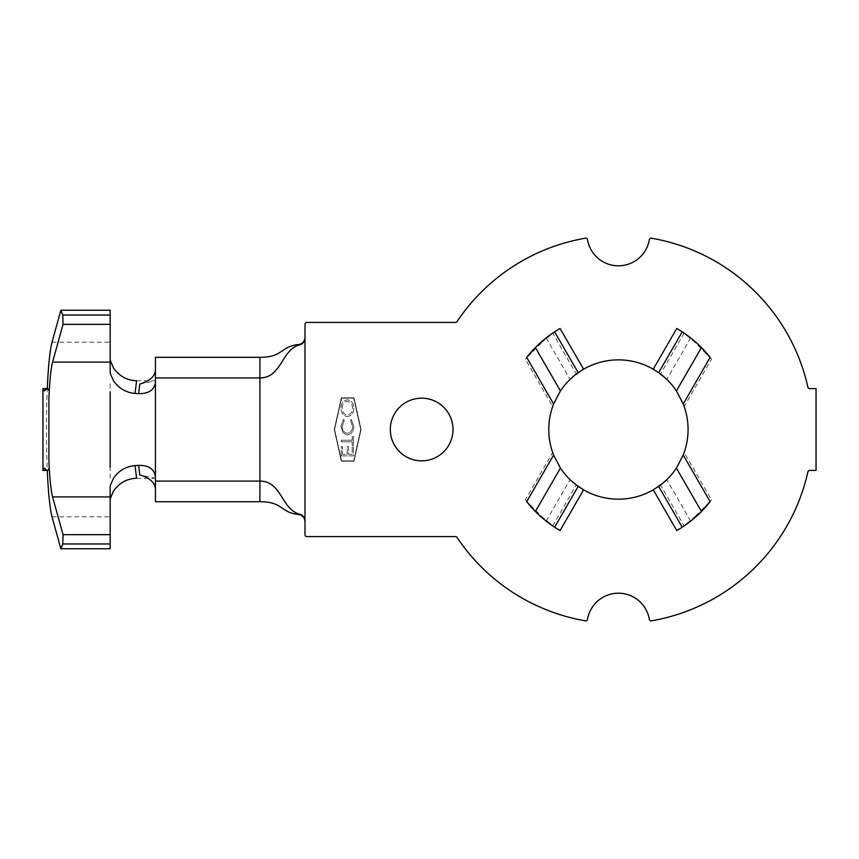 <?xml version="1.0" encoding="UTF-8"?>
<svg xmlns="http://www.w3.org/2000/svg" width="859" height="859" viewBox="0 0 859 859"><rect width="100%" height="100%" fill="white"/><g stroke="black" fill="none" stroke-linecap="round" stroke-linejoin="round"><path stroke-width="0.64" stroke-dasharray="4.29 3.22" d="M304.999 338.038L304.999 324.165A1.739 1.739 0 0 1 306.749 322.426L455.549 322.426A1.739 1.739 0 0 0 456.999 321.653A194.145 194.145 0 0 1 585.484 238.179A1.739 1.739 0 0 1 587.502 239.607A31.343 31.343 0 0 0 649.34 239.607A1.739 1.739 0 0 1 651.358 238.179A194.145 194.145 0 0 1 807.911 387.237A1.739 1.739 0 0 0 809.607 388.59L816.05 388.59L816.05 470.431L809.607 470.431A1.739 1.739 0 0 0 807.911 471.795A194.145 194.145 0 0 1 651.358 620.842A1.739 1.739 0 0 1 649.34 619.414A31.343 31.343 0 0 0 587.502 619.414A1.739 1.739 0 0 1 585.484 620.842A194.145 194.145 0 0 1 456.999 537.369A1.739 1.739 0 0 0 455.549 536.596L306.749 536.596A1.739 1.739 0 0 1 304.999 534.856L304.999 520.983M421.662 398.168A31.343 31.343 0 0 0 390.319 429.511A31.343 31.343 0 0 0 421.662 460.853A31.343 31.343 0 0 0 453.004 429.511A31.343 31.343 0 0 0 421.662 398.168M535.393 511.47L555.816 527.952A116.663 116.663 0 0 1 525.343 499.852L546.141 521.091L560.089 530.54L583.594 489.834A69.643 69.643 0 0 0 653.248 489.834L676.752 530.54A116.663 116.663 0 0 0 711.499 499.852L684.161 452.51A69.643 69.643 0 0 0 684.161 406.511C680.489 396.117 674.691 387.065 666.777 379.377L653.248 369.198L676.752 328.482A116.663 116.663 0 0 1 711.499 359.18L684.161 406.511M353.79 426.289L351.245 419.299L350.504 420.566L352.544 426.332C352.609 430.176 350.88 432.528 347.369 433.355C343.825 432.496 342.107 430.123 342.226 426.236L344.255 420.566L343.536 419.299L340.98 426.268L343.106 432.893L347.455 434.922C351.782 433.902 353.897 431.025 353.79 426.289L351.245 419.299L350.504 420.566L352.544 426.332C352.609 430.176 350.88 432.528 347.369 433.355C343.825 432.496 342.107 430.123 342.226 426.236L344.255 420.566L343.536 419.299L340.98 426.268L343.106 432.893L347.455 434.922C351.782 433.902 353.897 431.025 353.79 426.289M341.291 455.861L353.478 455.861L353.478 446.637L352.233 446.637L352.233 454.293L348.475 454.293L348.475 446.637L347.229 446.637L347.229 454.293L342.537 454.293L342.537 446.637L341.291 446.637L341.291 455.861L353.478 455.861L353.478 446.637L352.233 446.637L352.233 454.293L348.475 454.293L348.475 446.637L347.229 446.637L347.229 454.293L342.537 454.293L342.537 446.637L341.291 446.637L341.291 455.861M360.726 429.511L353.758 460.853L341.571 460.853L334.602 429.511L341.571 398.168L353.758 398.168L360.726 429.511L353.758 460.853L341.571 460.853L334.602 429.511L341.571 398.168L353.758 398.168L360.726 429.511M352.233 441.794L352.233 445.392L353.478 445.392L353.478 436.64L352.233 436.64L352.233 440.238L341.291 440.238L341.291 441.794L352.233 441.794L352.233 445.392L353.478 445.392L353.478 436.64L352.233 436.64L352.233 440.238L341.291 440.238L341.291 441.794L352.233 441.794M347.326 416.636C351.632 415.702 353.779 412.921 353.79 408.304C353.854 403.59 351.728 400.745 347.39 399.757C343.095 400.724 340.959 403.526 340.98 408.175C340.937 412.825 343.052 415.638 347.326 416.636C351.632 415.702 353.779 412.921 353.79 408.304C353.854 403.59 351.728 400.745 347.39 399.757C343.095 400.724 340.959 403.526 340.98 408.175C340.937 412.825 343.052 415.638 347.326 416.636M155.436 477.142L155.436 501.72M155.436 381.879L155.436 357.312M560.089 530.54L555.816 527.952A116.663 116.663 0 0 0 560.089 530.54L583.594 489.834L570.075 479.644C562.151 471.956 556.364 462.915 552.681 452.51L525.343 499.852M552.713 525.912L576.325 485.002M361.081 429.511L354.037 461.208L341.291 461.208L334.248 429.511L341.291 397.824L354.037 397.824L361.081 429.511L354.037 461.208L341.291 461.208L334.248 429.511L341.291 397.824L354.037 397.824L361.081 429.511M711.499 359.18L690.7 337.941L676.752 328.482L653.248 369.198A69.643 69.643 0 0 0 583.594 369.198L560.089 328.482A116.663 116.663 0 0 0 525.343 359.18L552.681 406.511A69.643 69.643 0 0 0 552.681 452.51M535.393 347.551L554.624 331.842L560.089 328.482L583.594 369.198L570.075 379.377C562.151 387.065 556.364 396.117 552.681 406.511M701.449 511.47L682.218 527.19L676.752 530.54L653.248 489.834L666.777 479.644C674.691 471.956 680.489 462.915 684.161 452.51M676.752 530.54L684.129 525.912L660.517 485.002M684.129 525.912L690.7 521.091L711.499 499.852M701.449 347.551L682.218 331.842L676.752 328.482M684.129 333.12L660.517 374.019M560.089 328.482L552.713 333.12L576.325 374.019M552.713 333.12L546.141 337.941L525.343 359.18M139.759 384.091L155.436 380.762L155.436 478.27L139.759 474.93M136.581 478.27L155.436 478.27M110.156 478.27L110.156 380.762M136.581 380.762L155.436 380.762M110.156 373.128L110.156 310.239M46.579 389.181L47.277 388.59C46.161 415.874 46.161 443.147 47.277 470.431L46.579 469.841M110.156 485.904L110.156 548.783M42.95 388.59L42.95 470.431M342.226 408.24C342.172 404.428 343.89 402.13 347.39 401.325C350.848 402.152 352.566 404.449 352.544 408.24C352.544 412.009 350.805 414.285 347.337 415.08C343.89 414.263 342.193 411.976 342.226 408.24C342.172 404.428 343.89 402.13 347.39 401.325C350.848 402.152 352.566 404.449 352.544 408.24C352.544 412.009 350.805 414.285 347.337 415.08C343.89 414.263 342.193 411.976 342.226 408.24M546.141 521.091L570.075 479.644M304.999 337.523L304.999 521.499M690.7 521.091L666.777 479.644M690.7 337.941L666.777 379.377M546.141 337.941L570.075 379.377M259.901 501.72L259.901 357.312M52.034 516.85L110.156 516.85M52.034 342.183L110.156 342.183"/><path stroke-width="1.29" d="M585.784 238.158A1.739 1.739 0 0 0 585.484 238.179A194.145 194.145 0 0 0 456.999 321.653A1.739 1.739 0 0 1 455.549 322.426L306.749 322.426A1.739 1.739 0 0 0 304.999 324.165L304.999 338.038C304.741 341.549 302.98 343.804 299.694 344.824C281.43 349.452 281.784 377.939 259.901 377.939L259.901 481.083C281.784 481.083 281.43 509.58 299.694 514.197C302.98 515.217 304.752 517.483 304.999 520.983L304.999 534.856A1.739 1.739 0 0 0 306.749 536.596L455.549 536.596A1.739 1.739 0 0 1 456.999 537.369A194.145 194.145 0 0 0 585.484 620.842A1.739 1.739 0 0 0 587.502 619.414A31.343 31.343 0 0 1 649.34 619.414A1.739 1.739 0 0 0 651.358 620.842A194.145 194.145 0 0 0 807.911 471.795A1.739 1.739 0 0 1 809.607 470.431L816.05 470.431L816.05 388.59L809.607 388.59A1.739 1.739 0 0 1 807.911 387.237A194.145 194.145 0 0 0 651.358 238.179A1.739 1.739 0 0 0 649.34 239.607A31.343 31.343 0 0 1 587.502 239.607A1.739 1.739 0 0 0 585.784 238.158M421.662 398.168A31.343 31.343 0 0 0 390.319 429.511A31.343 31.343 0 0 0 421.662 460.853A31.343 31.343 0 0 0 453.004 429.511A31.343 31.343 0 0 0 421.662 398.168M554.624 527.19L578.193 486.366L583.594 489.834A69.643 69.643 0 0 0 653.248 489.834L676.752 530.54A116.663 116.663 0 0 0 710.125 501.624L701.449 511.47L676.409 468.101L683.227 455.023A69.643 69.643 0 0 0 683.227 403.998L676.409 390.931L701.449 347.551L710.125 357.408L683.227 403.998M42.95 388.59L44.453 390.952L47.299 387.978C48.34 365.504 49.919 350.236 52.034 342.183L60.871 310.239L62.782 315.049L63.04 324.348L52.582 362.101C50.939 368.393 49.715 380.344 48.909 397.932L48.909 461.1C49.715 478.688 50.939 490.629 52.582 496.921L63.04 534.674L62.782 543.972L60.871 548.783L52.034 516.85C49.919 508.786 48.34 493.517 47.299 471.054L44.453 468.069L42.95 470.431L42.95 388.59L47.127 388.59M47.299 387.978L49.221 390.877M49.221 468.155L47.299 471.054M299.694 344.824L298.685 344.502C280.12 346.478 283.352 357.312 259.901 357.312L155.436 357.312L155.436 501.72L259.901 501.72C283.352 501.72 280.12 512.544 298.685 514.52L299.694 514.197M578.193 486.366C571.149 481.373 565.233 475.274 560.433 468.101L535.393 511.47L526.717 501.624L553.615 455.023L560.433 468.101M560.433 390.931C565.233 383.748 571.149 377.659 578.193 372.656L583.594 369.198L560.089 328.482A116.663 116.663 0 0 0 526.717 357.408L535.393 347.551L560.433 390.931L553.615 403.998A69.643 69.643 0 0 0 553.615 455.023M583.594 369.198A69.643 69.643 0 0 1 653.248 369.198L676.752 328.482A116.663 116.663 0 0 1 710.125 357.408M583.594 489.834L560.089 530.54A116.663 116.663 0 0 1 526.717 501.624M682.218 527.19L658.649 486.366L653.248 489.834M676.409 468.101C671.609 475.274 665.693 481.373 658.649 486.366M653.248 369.198L658.649 372.656C665.693 377.659 671.609 383.748 676.409 390.931M682.218 331.842L658.649 372.656M554.624 331.842L578.193 372.656M298.685 344.502C302.465 343.879 304.569 341.549 304.999 337.523M304.999 521.499C304.569 517.483 302.465 515.164 298.685 514.52M155.436 489.018C154.888 482.49 149.659 477.797 139.759 474.93L138.621 465.385L135.046 465.599L136.581 478.27C126.971 478.592 119.261 482.876 113.442 491.133L110.156 499.047M155.436 381.879C154.513 389.857 148.908 393.787 138.621 393.647L139.759 384.091C149.659 381.235 154.878 376.543 155.436 370.014M155.436 481.083L259.901 481.083L259.901 501.72M155.436 377.939L259.901 377.939L259.901 357.312M110.156 359.985L113.442 367.899C119.208 376.113 126.917 380.408 136.581 380.762L135.046 393.422L138.621 393.647M110.156 391.876L110.156 467.146M63.04 534.674L110.156 534.674L110.156 485.904L113.495 478.216C118.843 470.625 126.015 466.416 135.046 465.599M138.621 465.385C148.908 465.234 154.513 469.154 155.436 477.142M135.046 393.422C126.058 392.627 118.875 388.429 113.495 380.805L110.156 373.128L110.156 310.239L60.871 310.239M60.871 548.783L110.156 548.783L110.156 534.674M62.782 543.972L110.156 543.972M63.04 324.348L110.156 324.348M62.782 315.049L110.156 315.049M47.127 470.431L42.95 470.431M683.227 455.023L710.125 501.624M553.615 403.998L526.717 357.408M304.999 520.983L304.999 338.038M52.582 496.921L110.156 496.921M52.582 362.101L110.156 362.101"/></g></svg>
